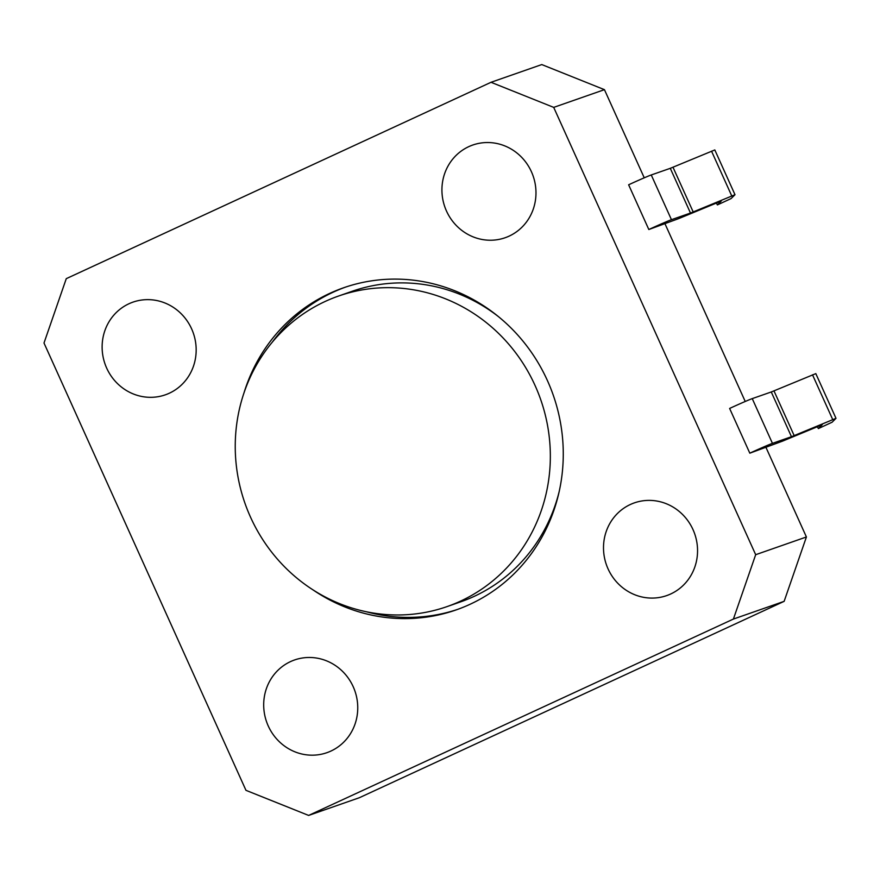 <?xml version="1.0" encoding="UTF-8"?>
<svg xmlns="http://www.w3.org/2000/svg" width="880" height="880" viewBox="0 0 880 880"><rect width="100%" height="100%" fill="white"/><g stroke="black" fill="none" stroke-linecap="round" stroke-linejoin="round"><path stroke-width="1.32" d="M535.084 385.539A164.483 156.695 70.8 0 1 447.018 606.606A164.483 156.695 70.8 0 1 244.86 502.975A164.483 156.695 70.8 0 1 338.569 296.032A164.483 156.695 70.8 0 1 535.084 385.539M559.262 491.26A164.483 156.695 70.8 0 1 460.691 601.832L447.018 606.606M338.569 296.032L352.231 291.258A164.483 156.695 70.8 0 1 498.212 316.437M345.356 287.177A170.621 162.547 -109.2 0 0 272.305 342.144M366.454 611.776A170.621 162.547 -109.2 0 0 457.842 609.312M243.947 393.019A170.621 162.547 70.8 0 1 343.585 287.782A170.621 162.547 70.8 0 1 547.437 380.622A170.621 162.547 70.8 0 1 456.093 609.939A170.621 162.547 70.8 0 1 312.598 589.611M353.199 686.697A49.104 46.772 -109.2 0 0 290.532 661.595A49.104 46.772 -109.2 0 0 268.246 725.967A49.104 46.772 -109.2 0 0 330.924 751.058A49.104 46.772 -109.2 0 0 353.199 686.697M693 529.595A49.104 46.772 70.8 0 1 670.725 593.967A49.104 46.772 70.8 0 1 608.058 568.876A49.104 46.772 70.8 0 1 630.333 504.504A49.104 46.772 70.8 0 1 693 529.595M531.432 171.754A49.104 46.772 -109.2 0 0 468.754 146.652A49.104 46.772 -109.2 0 0 446.479 211.024A49.104 46.772 -109.2 0 0 509.146 236.115A49.104 46.772 -109.2 0 0 531.432 171.754M717.387 204.919L731.115 198.561L734.998 194.711L690.481 213.048L671.451 219.692A19.635 0.55 155.7 0 0 648.824 229.515L678.744 218.592L721.237 201.069L717.387 204.919L716.309 202.972M818.367 428.571L832.106 422.224L836 418.33L791.461 436.711L772.442 443.355A19.635 0.55 155.7 0 0 749.815 453.178L782.441 441.177L822.228 424.721L818.367 428.571L817.289 426.624M191.62 328.845A49.104 46.772 -109.2 0 0 128.953 303.754A49.104 46.772 -109.2 0 0 106.678 368.115A49.104 46.772 -109.2 0 0 169.345 393.206A49.104 46.772 -109.2 0 0 191.62 328.845M734.998 194.711L714.813 149.941L670.285 168.322L651.255 174.966A19.635 0.55 155.7 0 0 628.628 184.789L648.824 229.515M815.782 373.637L771.265 391.974L752.246 398.618A19.635 0.55 155.7 0 0 729.619 408.441L749.815 453.178M66.275 278.652L491.029 82.291L553.707 107.382L755.678 554.697L733.403 619.058L308.638 815.43L245.971 790.339L44 343.024L66.275 278.652M553.707 107.382L604.439 89.661L541.772 64.57L491.029 82.291M765.831 447.095L806.41 536.976L755.678 554.697M604.439 89.661L644.248 177.815M664.84 223.443L745.228 401.467M806.41 536.976L784.135 601.348L733.403 619.058M784.135 601.348L359.381 797.709L308.638 815.43M711.535 151.162L731.731 195.888M673.002 167.244L693.198 211.97M670.285 168.322L690.481 213.048M651.255 174.966L671.451 219.692M832.711 419.551L812.515 374.814M794.178 435.633L773.982 390.896M791.461 436.711L771.265 391.974M772.442 443.355L752.246 398.618M836 418.33L815.804 373.593"/></g></svg>
